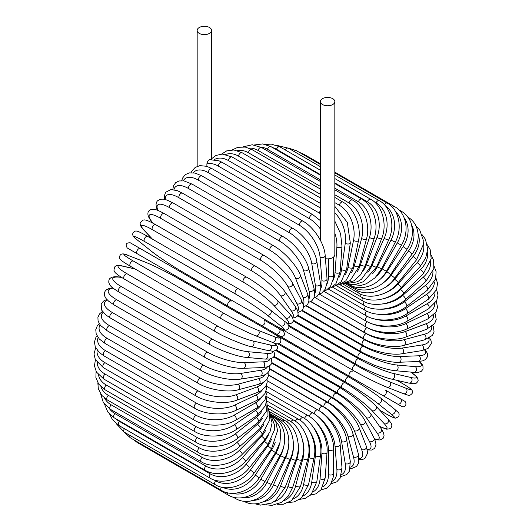 <?xml version="1.0" encoding="UTF-8"?>
<svg xmlns="http://www.w3.org/2000/svg" width="532" height="532" viewBox="0 0 532 532"><rect width="100%" height="100%" fill="white"/><g stroke="black" fill="none" stroke-linecap="round" stroke-linejoin="round"><path stroke-width="0.8" d="M300.793 348.181A3.006 1.736 -60 0 1 300.76 348.167L401.72 406.448C403.376 407.126 404.712 406.727 405.723 405.251C406.741 401.314 403.442 400.636 404.579 401.168L400.31 398.701A3.006 2.454 120 0 1 400.928 402.531A3.006 2.454 120 0 1 397.304 403.908L391.705 400.669A3.006 1.736 120 0 0 391.725 400.682M206.888 163.929C207.294 161.801 208.158 160.371 209.482 159.647L219.038 160.81L222.03 162.3A3.006 1.736 -60 0 0 219.716 163.105A3.006 1.736 -60 0 0 218.406 166.13A27.046 15.614 -120 0 0 206.888 163.929L206.888 166.35M199.281 27.504A7.209 4.163 0 0 0 197.166 30.444A7.209 4.163 0 0 0 201.621 34.294A7.209 4.163 0 0 0 209.482 33.39A7.209 4.163 0 0 0 211.59 30.444A7.209 4.163 0 0 0 207.141 26.6A7.209 4.163 0 0 0 199.281 27.504M325.431 258.665A7.209 4.163 0 0 0 332.719 257.641A7.209 4.163 0 0 0 334.834 254.702L334.834 101.599A7.209 4.163 0 0 0 330.379 97.755A7.209 4.163 0 0 0 322.518 98.653A7.209 4.163 0 0 0 320.41 101.599A7.209 4.163 0 0 0 324.859 105.442A7.209 4.163 0 0 0 332.719 104.545A7.209 4.163 0 0 0 334.834 101.599M228.235 306.292L137.289 253.784A3.006 1.736 -60 0 1 137.289 250.313A3.006 1.736 -60 0 1 140.295 248.584L231.24 301.085A3.006 1.736 120 0 0 228.235 302.821A3.006 1.736 120 0 0 228.235 306.292L260.88 325.138A3.006 2.454 -60 0 0 264.504 323.762A3.006 2.454 -60 0 0 263.885 319.932L283.204 331.09M275.902 333.81L260.88 325.138L275.902 333.81A3.006 2.454 -60 0 0 279.533 332.44A3.006 2.454 -60 0 0 278.908 328.61L283.33 331.163C285.531 334.788 284.514 336.51 280.284 336.337L275.902 333.81M137.289 253.784L270.303 330.578A3.006 1.736 120 0 0 270.322 330.591M266.379 386.146L312.976 413.051C324.001 419.003 333.956 436.247 333.597 448.775L333.597 473.307A3.006 1.736 180 0 1 331.742 474.91A3.006 1.736 180 0 1 328.47 474.537L328.47 449.999A27.046 15.614 -120 0 0 315.197 421.317M322.831 486.94A27.046 15.614 -120 0 0 328.47 474.537M312.976 413.051A3.006 1.736 120 0 0 310.834 413.677A3.006 1.736 120 0 0 309.378 416.423M333.597 448.775A3.006 1.736 180 0 1 331.742 450.378A3.006 1.736 180 0 1 328.47 449.999M331.057 483.728L336.703 481.892L340.088 478.221L341.996 467.794A3.006 1.882 175.5 0 1 340.221 469.696A3.006 1.882 175.5 0 1 336.882 469.47L335.034 446.095A27.046 14.191 -124.2 0 0 316.959 415.791M332.267 481.214A27.046 14.191 -124.2 0 0 336.882 469.47M341.996 467.794L340.148 444.419A3.006 1.882 175.5 0 1 338.372 446.321A3.006 1.882 175.5 0 1 335.034 446.095M340.148 444.419C339.542 432.556 328.836 415.958 317.863 409.979A3.006 1.736 120 0 0 315.543 410.79A3.006 1.736 120 0 0 314.232 413.823M340.879 476.599L346.758 474.557L349.424 471.159L350.309 461.45A3.006 2.008 170.5 0 1 348.646 463.651A3.006 2.008 170.5 0 1 345.255 463.578L341.564 441.547A27.046 12.668 -128 0 0 319.12 410.677L267.204 380.706M341.524 474.604A27.046 12.668 -128 0 0 345.255 463.578M350.309 461.45L346.618 439.419A3.006 2.008 170.5 0 1 344.962 441.613A3.006 2.008 170.5 0 1 341.564 441.547M346.618 439.419C345.069 428.287 333.624 412.433 322.711 406.441A3.006 1.736 120 0 0 320.231 407.432A3.006 1.736 120 0 0 319.12 410.677M350.289 468.579L351.532 468.539L356.413 466.511L358.528 463.359L358.462 454.321A3.006 2.128 165 0 1 356.965 456.822A3.006 2.128 165 0 1 353.507 456.922L348.008 436.393A27.046 11.039 -131.6 0 0 323.935 406.88L268.407 374.821M350.535 467.109A27.046 11.039 -131.6 0 0 353.507 456.922M358.462 454.321L352.962 433.799A3.006 2.128 165 0 1 351.466 436.293A3.006 2.128 165 0 1 348.008 436.393M352.962 433.799C350.475 423.472 338.319 408.463 327.493 402.458A3.006 1.736 120 0 0 324.926 403.549A3.006 1.736 120 0 0 323.935 406.88M359.193 459.695L362.551 459.508L364.965 458.398L367.665 453.058L366.395 446.461A3.006 2.221 158.9 0 1 365.105 449.254A3.006 2.221 158.9 0 1 361.594 449.533L354.325 430.674A27.046 9.33 -134.9 0 0 328.663 402.664L269.997 368.789M359.18 458.697A27.046 9.33 -134.9 0 0 361.594 449.533M366.395 446.461L359.127 427.602A3.006 2.221 158.9 0 1 357.837 430.395A3.006 2.221 158.9 0 1 354.325 430.674M359.127 427.602C355.728 418.152 342.887 404.061 332.161 398.069A3.006 1.736 120 0 0 329.514 399.259A3.006 1.736 120 0 0 328.663 402.664M367.413 449.906L371.595 450.045L374.601 448.37L375.978 445.118L375.698 442.112L374.023 437.936A3.006 2.308 152.2 0 1 373.005 441.015A3.006 2.308 152.2 0 1 369.434 441.487L360.457 424.43A27.046 7.554 -138.1 0 0 333.251 398.042L271.932 362.638M367.286 449.307A27.046 7.554 -138.1 0 0 369.434 441.487M374.023 437.936L365.045 420.885A3.006 2.308 152.2 0 1 364.021 423.957A3.006 2.308 152.2 0 1 360.457 424.43M365.045 420.885C360.763 412.373 347.296 399.273 336.683 393.294A3.006 1.736 120 0 0 333.956 394.591A3.006 1.736 120 0 0 333.251 398.042M374.561 439.02L377.913 439.924L380.127 439.957L383.113 438.341L384.077 435.828L383.585 432.942L381.284 428.812A3.006 2.367 144.9 0 1 380.599 432.144A3.006 2.367 144.9 0 1 376.988 432.829L366.362 417.713A27.046 5.712 -141.2 0 0 337.68 393.068L274.14 356.387M374.422 438.72A27.046 5.712 -141.2 0 0 376.988 432.829M381.284 428.812L370.664 413.697A3.006 2.367 144.9 0 1 369.973 417.035A3.006 2.367 144.9 0 1 366.362 417.713M370.664 413.697L368.37 410.744C364.772 406.501 360.131 402.099 354.458 397.517L341.019 388.18A3.006 1.736 120 0 0 338.226 389.584A3.006 1.736 120 0 0 337.68 393.068M379.555 426.351L386.724 429.204L390.175 428.699L391.166 427.768L391.851 425.567L391.233 423.273L388.121 419.169A3.006 2.414 137 0 1 387.828 422.727A3.006 2.414 137 0 1 384.184 423.632L371.994 410.571A27.046 3.837 -144.2 0 0 341.903 387.775L276.52 350.023M379.476 426.238A27.046 3.837 -144.2 0 0 384.184 423.632M388.121 419.169L375.938 406.109A3.006 2.414 137 0 1 375.639 409.667A3.006 2.414 137 0 1 371.994 410.571M375.938 406.109C370.086 399.712 355.496 388.666 345.148 382.761A3.006 1.736 120 0 0 342.282 384.27A3.006 1.736 120 0 0 341.903 387.775M379.775 410.219L384.144 412.746A3.006 1.736 120 0 0 384.27 412.832A3.006 1.736 120 0 0 384.41 412.899M379.801 410.252L384.27 412.832C393.554 418.112 394.811 418.099 395.369 418.152L398.721 416.716C399.599 412.785 399.313 413.497 394.478 409.101A3.006 2.447 128.6 0 1 394.624 412.825A3.006 2.447 128.6 0 1 390.973 413.969L377.314 403.057A27.046 1.922 -147.1 0 0 345.9 382.195L278.914 343.519M384.144 412.746A27.046 1.922 -147.1 0 0 390.973 413.969M394.478 409.101L380.819 398.195C374.342 392.962 359.226 382.927 349.032 377.075A3.006 1.736 120 0 1 349.158 377.161A27.046 1.922 32.9 0 1 380.573 398.022A3.006 2.447 128.6 0 1 380.819 398.195A3.006 2.447 128.6 0 1 380.965 401.919A3.006 2.447 128.6 0 1 377.314 403.057M270.582 331.788L349.032 377.075A3.006 1.736 120 0 0 346.093 378.698A3.006 1.736 120 0 0 345.9 382.195M391.705 400.669L382.282 395.229A3.006 2.454 120 0 0 385.906 393.853A3.006 2.454 120 0 0 385.288 390.023L400.31 398.701M253.066 320.63A3.006 2.454 -60 0 0 253.092 320.643L300.76 348.167M352.636 371.176A3.006 1.736 120 0 0 349.637 372.912A3.006 1.736 120 0 0 349.637 376.383L258.692 323.875A3.006 1.736 120 0 1 258.645 323.848M401.647 383.033A3.006 1.736 120 0 0 401.52 382.947A3.006 1.736 120 0 0 401.387 382.88L397.012 380.36M288.823 326.362L355.808 365.038A27.046 1.922 27.1 0 0 389.584 381.816L405.856 388.187A27.046 1.922 27.1 0 0 401.387 382.88M405.856 388.187A3.006 2.447 111.4 0 1 406.694 391.918A3.006 2.447 111.4 0 1 403.396 393.653C409.62 395.648 409.148 396.247 412.114 393.52C412.619 391.825 412.473 390.614 411.675 389.903C411.356 389.444 410.737 388.347 401.52 382.947L397.052 380.367M386.85 387.15A27.046 1.922 -152.9 0 1 353.075 370.372A3.006 1.736 120 0 1 352.942 370.305A3.006 1.736 120 0 1 352.876 366.954A3.006 1.736 120 0 1 355.808 365.038M389.584 381.816A3.006 2.447 111.4 0 1 390.422 385.54A3.006 2.447 111.4 0 1 387.116 387.283L403.396 393.653M293.252 321.035L358.641 358.787A27.046 3.837 24.2 0 0 393.427 373.451L410.837 377.474A27.046 3.837 24.2 0 0 410.737 372.094M410.837 377.474A3.006 2.414 103 0 1 411.874 381.078A3.006 2.414 103 0 1 408.942 383.113L414.049 383.758L416.343 383.146L417.906 381.457L418.212 380.127L416.928 376.889L410.87 372.107M393.427 373.451A3.006 2.414 103 0 1 394.465 377.055A3.006 2.414 103 0 1 391.532 379.09L408.942 383.113M358.641 358.787A3.006 1.736 120 0 0 355.795 360.862A3.006 1.736 120 0 0 355.921 364.107C366.209 370.112 383.067 377.221 391.532 379.09M297.574 315.795L361.115 352.477A27.046 5.712 21.2 0 0 396.799 364.999L415.199 366.641A27.046 5.712 21.2 0 0 419.017 361.474M415.199 366.641A3.006 2.367 95.1 0 1 416.416 370.112A3.006 2.367 95.1 0 1 413.869 372.373L418.598 372.3L421.344 371.283L423.04 369.188L422.947 365.797L421.81 363.895L419.342 361.447M396.799 364.999A3.006 2.367 95.1 0 1 398.016 368.47A3.006 2.367 95.1 0 1 395.469 370.731L413.869 372.373M361.115 352.477A3.006 1.736 120 0 0 358.368 354.698A3.006 1.736 120 0 0 358.548 357.823L373.358 364.786C380.154 367.413 386.292 369.228 391.765 370.225L395.469 370.731M301.883 310.755L363.21 346.159A27.046 7.554 18.1 0 0 399.665 356.526L418.923 355.775A27.046 7.554 18.1 0 0 424.622 350.003M418.923 355.775A3.006 2.308 87.8 0 1 420.293 359.1A3.006 2.308 87.8 0 1 418.139 361.521L422.594 360.882L425.334 359.625L427.462 356.806L427.409 353.361L425.201 349.817M399.665 356.526A3.006 2.308 87.8 0 1 401.035 359.851A3.006 2.308 87.8 0 1 398.88 362.272L418.139 361.521M363.21 346.159A3.006 1.736 120 0 0 360.57 348.5A3.006 1.736 120 0 0 360.809 351.506C371.296 357.704 389.371 362.817 398.88 362.272M306.246 306.006L364.912 339.875A27.046 9.33 14.9 0 0 402.006 348.094L421.969 344.955A27.046 9.33 14.9 0 0 428.699 338.286M421.969 344.955A3.006 2.221 81.1 0 1 423.485 348.141A3.006 2.221 81.1 0 1 421.71 350.648L428.054 348.453L431.332 343.446L431.086 340.799L429.57 337.8M402.006 348.094A3.006 2.221 81.1 0 1 403.515 351.273A3.006 2.221 81.1 0 1 401.746 353.787L421.71 350.648M364.912 339.875A3.006 1.736 120 0 0 362.392 342.315A3.006 1.736 120 0 0 362.678 345.202C373.238 351.492 391.858 355.569 401.746 353.787M310.675 301.611L366.202 333.67A27.046 11.039 11.6 0 0 403.801 339.762L424.323 334.262A27.046 11.039 11.6 0 0 431.658 326.595M424.323 334.262A3.006 2.128 75 0 1 425.966 337.308A3.006 2.128 75 0 1 424.549 339.855L432.41 335.393L434.079 331.981L433.394 326.741L432.815 325.651M403.801 339.762A3.006 2.128 75 0 1 405.444 342.808A3.006 2.128 75 0 1 404.027 345.354L424.549 339.855M366.202 333.67A3.006 1.736 120 0 0 363.815 336.197A3.006 1.736 120 0 0 364.154 338.964C374.761 345.341 393.84 348.367 404.027 345.354M315.17 297.627L367.08 327.606A27.046 12.668 8 0 0 405.038 331.602L425.966 323.782A27.046 12.668 8 0 0 433.647 315.044M425.966 323.782A3.006 2.008 69.5 0 1 427.721 326.688A3.006 2.008 69.5 0 1 426.651 329.228L434.611 323.609L436.227 319.599L435.05 313.488M405.038 331.602A3.006 2.008 69.5 0 1 406.794 334.515A3.006 2.008 69.5 0 1 405.723 337.049L426.651 329.228M367.08 327.606A3.006 1.736 120 0 0 364.832 330.186A3.006 1.736 120 0 0 365.211 332.833C375.858 339.283 395.303 341.271 405.723 337.049M370.432 323.177A27.046 14.191 4.2 0 0 405.71 323.675L426.877 313.594A27.046 14.191 4.2 0 0 434.744 303.719M426.877 313.594A3.006 1.882 64.5 0 1 428.745 316.367A3.006 1.882 64.5 0 1 427.987 318.861L436.06 311.991L437.543 307.223L436.313 301.418M405.71 323.675A3.006 1.882 64.5 0 1 407.579 326.449A3.006 1.882 64.5 0 1 406.82 328.942L427.987 318.861M367.366 321.8A3.006 1.736 120 0 0 365.391 324.447A3.006 1.736 120 0 0 365.85 326.861C376.51 333.378 396.24 334.349 406.82 328.942M374.335 318.887A27.046 15.614 0 0 0 405.816 316.041L427.063 303.772A27.046 15.614 0 0 0 434.983 292.68M427.063 303.772A3.006 1.736 60 0 1 429.025 306.419A3.006 1.736 60 0 1 428.566 308.826L436.679 300.713L437.989 295.147L436.606 289.501M405.816 316.041A3.006 1.736 60 0 1 407.778 318.688A3.006 1.736 60 0 1 407.312 321.095L428.566 308.826M367.186 316.294A3.006 1.736 120 0 0 365.537 318.927A3.006 1.736 120 0 0 366.063 321.095C376.736 327.672 396.646 327.672 407.312 321.095M377.673 314.199A27.046 16.918 -4.5 0 0 405.344 308.753L426.511 294.389A27.046 16.918 -4.5 0 0 434.378 281.967M426.511 294.389A3.006 1.576 55.8 0 1 428.566 296.916A3.006 1.576 55.8 0 1 428.38 299.217L436.526 289.701L437.523 283.297L435.901 277.817M405.344 308.753A3.006 1.576 55.8 0 1 407.399 311.273A3.006 1.576 55.8 0 1 407.213 313.574L428.38 299.217M366.614 311.094A3.006 1.736 120 0 0 365.85 315.576C376.523 322.199 396.526 321.275 407.213 313.574M380.427 309.198A27.046 18.088 -9.5 0 0 404.3 301.863L425.228 285.524A27.046 18.088 -9.5 0 0 432.935 271.593M425.228 285.524A3.006 1.41 52 0 1 427.376 287.925A3.006 1.41 52 0 1 427.442 290.1L435.588 279.001L436.114 271.739L434.172 266.426M404.3 301.863A3.006 1.41 52 0 1 406.448 304.271A3.006 1.41 52 0 1 406.521 306.439L427.442 290.1M365.65 306.226A3.006 1.736 120 0 0 365.211 310.336C375.878 317.012 395.894 315.23 406.521 306.439M382.548 303.972A27.046 19.125 -15 0 0 402.697 295.44L423.226 277.238A27.046 19.125 -15 0 0 430.641 261.571M423.226 277.238A3.006 1.224 48.4 0 1 425.46 279.519A3.006 1.224 48.4 0 1 425.766 281.541L433.819 268.653L433.653 260.394L431.352 255.393M402.697 295.44A3.006 1.224 48.4 0 1 404.932 297.721A3.006 1.224 48.4 0 1 405.244 299.742L425.766 281.541M364.287 301.744A3.006 1.736 120 0 0 364.154 305.435C374.814 312.151 394.751 309.571 405.244 299.742M383.931 298.605A27.046 20.01 -21.1 0 0 400.549 289.521L420.519 269.598A27.046 20.01 -21.1 0 0 427.449 251.909M420.519 269.598A3.006 1.037 45.1 0 1 422.834 271.759A3.006 1.037 45.1 0 1 423.366 273.614L431.206 258.725L430.182 249.701L427.382 244.82M400.549 289.521A3.006 1.037 45.1 0 1 402.87 291.682A3.006 1.037 45.1 0 1 403.402 293.531L423.366 273.614M362.551 297.661A3.006 1.736 120 0 0 362.678 300.893C373.338 307.649 393.128 304.344 403.402 293.531M384.443 293.252A27.046 20.748 -27.8 0 0 397.87 284.148L417.128 262.662A27.046 20.748 -27.8 0 0 423.306 242.619M417.128 262.662A3.006 0.838 41.9 0 1 419.522 264.703A3.006 0.838 41.9 0 1 420.26 266.372L425.673 258.013L427.701 249.269L425.454 239.254L422.202 234.831M397.87 284.148A3.006 0.838 41.9 0 1 400.264 286.189A3.006 0.838 41.9 0 1 401.002 287.859L420.26 266.372M360.457 294.03A3.006 1.736 120 0 0 360.809 296.756C371.469 303.546 391.027 299.583 401.002 287.859M383.978 288.118A27.046 21.327 -35.1 0 0 394.671 279.373L413.078 256.477A27.046 21.327 -35.1 0 0 418.105 233.748M413.078 256.477A3.006 0.632 38.8 0 1 415.552 258.399A3.006 0.632 38.8 0 1 416.476 259.875L423.093 245.092L423.259 240.151L419.635 229.718L415.765 225.588M394.671 279.373A3.006 0.632 38.8 0 1 397.151 281.295A3.006 0.632 38.8 0 1 398.076 282.765L416.476 259.875M358.029 290.864A3.006 1.736 120 0 0 358.548 293.046C369.228 299.868 388.466 295.333 398.076 282.765M382.488 283.423A27.046 21.746 -43 0 0 390.993 275.224L408.396 251.097A27.046 21.746 -43 0 0 411.748 225.408M408.396 251.097A3.006 0.426 35.8 0 1 410.95 252.9A3.006 0.426 35.8 0 1 412.054 254.163C422.076 240.663 419.203 223.187 407.658 217.056M390.993 275.224A3.006 0.426 35.8 0 1 393.547 277.026A3.006 0.426 35.8 0 1 394.644 278.289L412.054 254.163M355.303 288.211A3.006 1.736 120 0 0 355.921 289.8C366.634 296.65 385.487 291.609 394.644 278.289M380.001 279.386A27.046 21.998 -51.4 0 0 386.85 271.732L403.13 246.562L407.013 249.289C411.236 242.552 412.998 235.676 412.307 228.654L411.076 223.108C409.214 217.907 406.029 213.99 401.52 211.357A3.006 1.736 120 0 0 400.29 211.37M403.13 246.562A27.046 21.998 -51.4 0 0 404.154 217.801M386.85 271.732L390.741 274.452L407.013 249.289M352.357 286.096A3.006 1.736 120 0 0 352.942 287.034C363.708 293.91 382.096 288.45 390.741 274.452M376.636 276.141A27.046 22.085 -60 0 0 382.282 268.926L397.304 242.905L401.407 245.272C410.006 231.008 406.102 212.654 394.711 206.709A3.006 1.736 120 0 0 392.523 207.387M397.304 242.905A27.046 22.085 -60 0 0 395.336 211.204M302.542 154.214A3.006 1.736 -60 0 1 303.765 154.2L320.41 163.809M382.282 268.926L386.385 271.3L401.407 245.272M349.431 284.62A3.006 1.736 120 0 0 349.637 284.78C360.477 291.676 378.332 285.877 386.385 271.3M372.54 273.761A27.046 21.998 -68.6 0 0 377.314 266.831L390.973 240.151L395.276 242.16C403.076 227.669 398.614 209.023 387.276 203.131A3.006 1.736 120 0 0 384.363 204.714M390.973 240.151A27.046 21.998 -68.6 0 0 385.414 205.904M294.01 151.44A3.006 1.736 -60 0 1 296.331 150.629L320.41 164.528M377.314 266.831L381.617 268.84L395.276 242.16M367.845 272.258A27.046 21.746 -77 0 0 371.994 265.461L384.184 238.323A3.006 0.426 24.2 0 0 387.023 239.633A3.006 0.426 24.2 0 0 388.666 239.959C395.628 225.362 390.561 206.522 379.276 200.664A3.006 1.736 120 0 0 376.031 202.865L374.368 201.907M384.184 238.323A27.046 21.746 -77 0 0 376.031 202.865M285.285 149.964A3.006 1.736 -60 0 1 288.331 148.162L320.41 166.676M371.994 265.461A3.006 0.426 24.2 0 0 374.834 266.771A3.006 0.426 24.2 0 0 376.476 267.097L388.666 239.959M362.671 271.626A27.046 21.327 -84.9 0 0 366.362 264.823L376.988 237.438A3.006 0.632 21.2 0 0 379.888 238.622A3.006 0.632 21.2 0 0 381.63 238.688C387.708 224.092 382.016 205.153 370.771 199.32A3.006 1.736 120 0 0 367.426 201.754L334.834 182.935M376.988 237.438A27.046 21.327 -84.9 0 0 367.426 201.754M320.41 174.609L276.487 149.253A3.006 1.736 -60 0 1 279.825 146.812L320.41 170.24M276.487 149.253A27.046 21.327 -84.9 0 0 272.557 147.564M366.362 264.823A3.006 0.632 21.2 0 0 369.268 266.007A3.006 0.632 21.2 0 0 371.004 266.073L381.63 238.688M357.145 271.832A27.046 20.748 -92.2 0 0 360.457 264.923L369.434 237.505A3.006 0.838 18.1 0 0 372.407 238.555A3.006 0.838 18.1 0 0 374.222 238.363C375.964 232.943 376.43 227.297 375.605 221.438C373.77 210.985 369.175 203.543 361.827 199.108A3.006 1.736 120 0 0 358.395 201.781L334.834 188.175M369.434 237.505A27.046 20.748 -92.2 0 0 358.395 201.781M320.41 179.849L267.456 149.279A3.006 1.736 -60 0 1 270.881 146.599L320.41 175.194M267.456 149.279A27.046 20.748 -92.2 0 0 260.627 147.012M360.457 264.923A3.006 0.838 18.1 0 0 363.423 265.98A3.006 0.838 18.1 0 0 365.238 265.781L374.222 238.363M351.339 272.843A27.046 20.01 -98.9 0 0 354.325 265.761L361.594 238.509A3.006 1.037 14.9 0 0 364.62 239.44A3.006 1.037 14.9 0 0 366.495 238.974C370.718 224.67 363.682 205.877 352.51 200.025A3.006 1.736 120 0 0 349.012 202.945L334.834 194.759M361.594 238.509A27.046 20.01 -98.9 0 0 349.012 202.945M320.41 186.433L258.067 150.436A3.006 1.736 -60 0 1 261.564 147.524L320.41 181.498M258.067 150.436A27.046 20.01 -98.9 0 0 248.863 148.089M354.325 265.761A3.006 1.037 14.9 0 0 357.358 266.692A3.006 1.037 14.9 0 0 359.226 266.226L366.495 238.974M345.341 274.632A27.046 19.125 -105 0 0 348.008 267.337L353.507 240.457A3.006 1.224 11.6 0 0 356.6 241.255A3.006 1.224 11.6 0 0 358.508 240.511C361.773 226.512 354.033 207.952 342.887 202.08A3.006 1.736 120 0 0 339.336 205.232L334.834 202.632M353.507 240.457A27.046 19.125 -105 0 0 339.336 205.232M320.41 194.306L248.391 152.724A3.006 1.736 -60 0 1 251.949 149.572L320.41 189.099M248.391 152.724A27.046 19.125 -105 0 0 237.186 150.616M348.008 267.337A3.006 1.224 11.6 0 0 351.1 268.128A3.006 1.224 11.6 0 0 353.009 267.383L358.508 240.511M339.223 277.145A27.046 18.088 -110.5 0 0 341.564 269.624L345.255 243.33A27.046 18.088 -110.5 0 0 334.834 212.827M345.255 243.33A3.006 1.41 8 0 0 348.407 243.988A3.006 1.41 8 0 0 350.322 242.964L347.283 222.369L334.834 206.376M320.41 203.404L238.509 156.122A3.006 1.736 -60 0 1 239.965 153.369A3.006 1.736 -60 0 1 242.107 152.737L320.41 197.944M238.509 156.122A27.046 18.088 -110.5 0 0 225.708 154.46M341.564 269.624A3.006 1.41 8 0 0 344.716 270.283A3.006 1.41 8 0 0 346.631 269.259L350.322 242.964M320.41 210.679A3.006 1.736 120 0 0 319.426 213.106L228.487 160.597A3.006 1.736 -60 0 1 229.877 157.705A3.006 1.736 -60 0 1 232.105 156.993L320.41 207.972M333.052 280.351A27.046 16.918 -115.5 0 0 335.034 272.617L336.882 247.107A27.046 16.918 -115.5 0 0 334.834 233.169M320.41 213.704A27.046 16.918 -115.5 0 0 319.426 213.106M336.882 247.107A3.006 1.576 4.2 0 0 340.101 247.626A3.006 1.576 4.2 0 0 341.996 246.316L340.56 233.641L334.834 221.093M228.487 160.597A27.046 16.918 -115.5 0 0 214.516 159.5M335.034 272.617A3.006 1.576 4.2 0 0 338.246 273.135A3.006 1.576 4.2 0 0 340.148 271.825L341.996 246.316M320.41 229.086A27.046 15.614 -120 0 0 309.345 218.632L218.406 166.13M326.874 284.194A27.046 15.614 -120 0 0 328.47 276.288L328.47 258.831M328.47 276.288A3.006 1.736 0 0 0 331.742 276.667A3.006 1.736 0 0 0 333.597 275.064L333.384 278.455L330.572 286.243L326.528 290.026L323.835 291.184M320.41 220.66L312.976 214.802A3.006 1.736 120 0 0 310.655 215.606A3.006 1.736 120 0 0 309.345 218.632M302.901 221.126A3.006 1.736 120 0 0 300.5 222.024A3.006 1.736 120 0 0 299.283 225.169L208.338 172.661A3.006 1.736 -60 0 1 209.555 169.522A3.006 1.736 -60 0 1 211.955 168.624L302.901 221.126C313.873 227.104 324.58 243.703 325.185 255.566A3.006 1.882 -4.5 0 1 323.403 257.468A3.006 1.882 -4.5 0 1 320.071 257.242A27.046 14.191 -124.2 0 0 299.283 225.169M320.763 288.623A27.046 14.191 -124.2 0 0 321.92 280.617L320.071 257.242M208.338 172.661A27.046 14.191 -124.2 0 0 193.249 172.747M321.92 280.617A3.006 1.882 -4.5 0 0 325.258 280.843A3.006 1.882 -4.5 0 0 327.034 278.941L325.185 255.566M292.899 228.421A3.006 1.736 120 0 0 290.419 229.412A3.006 1.736 120 0 0 289.308 232.657L198.363 180.148A3.006 1.736 -60 0 1 199.473 176.91A3.006 1.736 -60 0 1 201.96 175.912L292.899 228.421C303.812 234.413 315.25 250.259 316.806 261.398A3.006 2.008 -9.5 0 1 315.144 263.593A3.006 2.008 -9.5 0 1 311.752 263.526A27.046 12.668 -128 0 0 289.308 232.657M314.764 293.578A27.046 12.668 -128 0 0 315.443 285.558L311.752 263.526M198.363 180.148A27.046 12.668 -128 0 0 183.307 180.794M315.443 285.558A3.006 2.008 -9.5 0 0 318.834 285.624A3.006 2.008 -9.5 0 0 320.497 283.43L316.806 261.398M283.057 236.627A3.006 1.736 120 0 0 280.49 237.718A3.006 1.736 120 0 0 279.5 241.049L188.561 188.541A3.006 1.736 -60 0 1 189.552 185.209A3.006 1.736 -60 0 1 192.112 184.119L283.057 236.627C293.883 242.625 306.04 257.634 308.527 267.962A3.006 2.128 -15 0 1 307.031 270.462A3.006 2.128 -15 0 1 303.572 270.562A27.046 11.039 -131.6 0 0 279.5 241.049M308.912 298.984A27.046 11.039 -131.6 0 0 309.072 291.084L303.572 270.562M188.561 188.541A27.046 11.039 -131.6 0 0 173.951 189.725M309.072 291.084A3.006 2.128 -15 0 0 312.53 290.984A3.006 2.128 -15 0 0 314.026 288.484L308.527 267.962M273.441 245.678A3.006 1.736 120 0 0 270.795 246.868A3.006 1.736 120 0 0 269.943 250.273L178.998 197.764A3.006 1.736 -60 0 1 179.856 194.366A3.006 1.736 -60 0 1 182.496 193.176L273.441 245.678C284.168 251.676 297.002 265.761 300.407 275.217A3.006 2.221 -21.1 0 1 299.117 278.01A3.006 2.221 -21.1 0 1 295.606 278.289A27.046 9.33 -134.9 0 0 269.943 250.273M303.24 304.776A27.046 9.33 -134.9 0 0 302.874 297.149L295.606 278.289M178.998 197.764A27.046 9.33 -134.9 0 0 165.359 199.54M302.874 297.149A3.006 2.221 -21.1 0 0 306.385 296.869A3.006 2.221 -21.1 0 0 307.669 294.076L300.407 275.217M264.125 255.513A3.006 1.736 120 0 0 261.405 256.81A3.006 1.736 120 0 0 260.693 260.261L169.755 207.759A3.006 1.736 -60 0 1 170.459 204.301A3.006 1.736 -60 0 1 173.179 203.005L264.125 255.513C274.738 261.491 288.204 274.592 292.487 283.104A3.006 2.308 -27.8 0 1 291.47 286.176A3.006 2.308 -27.8 0 1 287.898 286.648A27.046 7.554 -138.1 0 0 260.693 260.261M297.76 310.854A27.046 7.554 -138.1 0 0 296.883 303.706L287.898 286.648M169.755 207.759A27.046 7.554 -138.1 0 0 157.931 210.419M296.883 303.706A3.006 2.308 -27.8 0 0 300.447 303.233A3.006 2.308 -27.8 0 0 301.464 300.154L292.487 283.104M255.18 266.053A3.006 1.736 120 0 0 252.381 267.456A3.006 1.736 120 0 0 251.835 270.948L160.897 218.439A3.006 1.736 -60 0 1 161.442 214.948A3.006 1.736 -60 0 1 164.235 213.545L255.18 266.053C265.668 272.005 279.712 284.081 284.82 291.569A3.006 2.367 -35.1 0 1 284.135 294.908A3.006 2.367 -35.1 0 1 280.524 295.586A27.046 5.712 -141.2 0 0 251.835 270.948M292.387 317.065A27.046 5.712 -141.2 0 0 291.144 310.701L280.524 295.586M160.897 218.439A27.046 5.712 -141.2 0 0 151.334 220.999L152.797 223.088M291.144 310.701A3.006 2.367 -35.1 0 0 294.755 310.023A3.006 2.367 -35.1 0 0 295.446 306.685L284.82 291.569M151.334 220.999A3.006 2.367 144.9 0 1 150.716 220.441L152.445 222.901M246.675 277.219A3.006 1.736 120 0 0 243.802 278.728A3.006 1.736 120 0 0 243.43 282.233L152.491 229.731A3.006 1.736 -60 0 1 152.864 226.226A3.006 1.736 -60 0 1 155.73 224.717L246.675 277.219C257.395 282.977 275.396 297.647 277.458 300.567A3.006 2.414 -43 0 1 277.165 304.124A3.006 2.414 -43 0 1 273.521 305.029A27.046 3.837 -144.2 0 0 243.43 282.233M286.562 323.017A27.046 3.837 -144.2 0 0 285.711 318.089L273.521 305.029M152.491 229.731A27.046 3.837 -144.2 0 0 144.332 230.442L152.458 239.147M285.711 318.089A3.006 2.414 -43 0 0 289.348 317.185A3.006 2.414 -43 0 0 289.647 313.627L277.458 300.567M144.332 230.442A3.006 2.414 137 0 1 143.879 230.083L152.199 239.001M270.216 309.87A27.046 1.922 32.9 0 0 238.802 289.016A3.006 1.736 120 0 0 238.675 288.929A3.006 1.736 120 0 0 235.736 290.552A3.006 1.736 120 0 0 235.543 294.043L144.604 241.541A3.006 1.736 -60 0 1 144.79 238.043A3.006 1.736 -60 0 1 147.73 236.421A3.006 1.736 -60 0 1 147.856 236.507M144.604 241.541A27.046 1.922 -147.1 0 0 137.768 240.318L151.427 251.23A27.046 1.922 -147.1 0 0 182.842 272.091L273.787 324.593A27.046 1.922 -147.1 0 0 280.617 325.817L266.958 314.904A27.046 1.922 -147.1 0 0 235.543 294.043M266.958 314.904A3.006 2.447 -51.4 0 0 270.608 313.767A3.006 2.447 -51.4 0 0 270.462 310.043C263.985 304.809 248.87 294.781 238.675 288.929L147.73 236.421C138.426 231.127 137.196 231.161 136.657 231.107C135.74 230.742 134.616 231.214 133.293 232.517C131.79 234.718 133.2 237.259 137.522 240.151L151.181 251.057A3.006 2.447 128.6 0 0 151.427 251.23M280.617 325.817A3.006 2.447 -51.4 0 0 284.268 324.68A3.006 2.447 -51.4 0 0 284.121 320.949L270.462 310.043M273.787 324.593A3.006 1.736 120 0 0 273.913 324.68C283.217 329.973 284.447 329.94 284.986 329.993C285.903 330.359 287.027 329.887 288.351 328.583C289.854 326.382 288.444 323.842 284.121 320.949M231.24 301.085L134.696 245.345M179.39 278.09A3.006 1.736 120 0 1 179.364 278.076L270.303 330.578M131.67 250.539A3.006 2.454 120 0 0 131.69 250.552L146.712 259.224A3.006 2.454 120 0 1 146.679 259.204M224.291 313.541A3.006 1.736 120 0 0 221.359 315.456A3.006 1.736 120 0 0 221.418 318.808A3.006 1.736 120 0 0 221.558 318.874A27.046 1.922 -152.9 0 0 255.333 335.652A3.006 2.447 -68.6 0 0 255.599 335.778A3.006 2.447 -68.6 0 0 258.904 334.043A3.006 2.447 -68.6 0 0 258.06 330.312L274.339 336.69A27.046 1.922 27.1 0 0 269.864 331.383L178.925 278.881A27.046 1.922 27.1 0 0 145.15 262.103L128.87 255.726A27.046 1.922 27.1 0 0 133.346 261.032L224.291 313.541A27.046 1.922 27.1 0 0 258.06 330.312M130.613 266.372A3.006 1.736 -60 0 1 130.48 266.306A3.006 1.736 -60 0 1 130.413 262.948A3.006 1.736 -60 0 1 133.346 261.032M128.87 255.726A3.006 2.447 111.4 0 0 128.604 255.599C123.943 253.298 121.03 253.352 119.88 255.746C119.407 257.555 119.56 258.758 120.338 259.37C120.651 259.809 121.243 260.893 130.48 266.306L221.418 318.808C231.586 324.713 247.832 332.786 255.599 335.778L271.879 342.156A3.006 2.447 -68.6 0 0 275.177 340.42A3.006 2.447 -68.6 0 0 274.339 336.69M271.879 342.156C276.54 344.45 279.446 344.404 280.603 342.003C281.069 340.201 280.916 338.997 280.145 338.385C279.825 337.946 279.24 336.862 270.003 331.449A3.006 1.736 120 0 0 269.864 331.383M270.003 331.449L179.058 278.948C168.897 273.042 152.651 264.969 144.884 261.97A3.006 2.447 111.4 0 1 145.15 262.103M135.208 269.032L123.604 266.352A27.046 3.837 24.2 0 0 127.062 273.767L218.007 326.276A3.006 1.736 120 0 0 215.161 328.35A3.006 1.736 120 0 0 215.28 331.589C225.628 338 247.333 346.246 250.898 346.578A3.006 2.414 -77 0 0 253.831 344.543A3.006 2.414 -77 0 0 252.793 340.939L270.196 344.962A27.046 3.837 24.2 0 0 274.891 343.233M218.007 326.276A27.046 3.837 24.2 0 0 252.793 340.939M215.28 331.589L124.342 279.087A3.006 1.736 -60 0 1 124.215 275.849A3.006 1.736 -60 0 1 127.062 273.767M250.898 346.578L268.301 350.601A3.006 2.414 -77 0 0 271.234 348.566A3.006 2.414 -77 0 0 270.196 344.962M134.948 268.886L123.058 266.133A3.006 2.414 103 0 1 123.604 266.352M121.469 277.358L118.922 277.132A27.046 5.712 21.2 0 0 121.489 286.695L212.428 339.197A3.006 1.736 120 0 0 209.681 341.418A3.006 1.736 120 0 0 209.867 344.537C220.261 350.648 237.744 356.773 246.782 357.451A3.006 2.367 -84.9 0 0 249.328 355.19A3.006 2.367 -84.9 0 0 248.112 351.719L266.519 353.361A27.046 5.712 21.2 0 0 272.643 351.253M212.428 339.197A27.046 5.712 21.2 0 0 248.112 351.719M209.867 344.537L118.922 292.035A3.006 1.736 -60 0 1 118.736 288.909A3.006 1.736 -60 0 1 121.489 286.695M246.782 357.451L265.189 359.093A3.006 2.367 -84.9 0 0 267.729 356.832A3.006 2.367 -84.9 0 0 266.519 353.361M121.13 277.145L118.131 276.879A3.006 2.367 95.1 0 1 118.922 277.132M113.063 288.138A27.046 7.554 18.1 0 0 116.668 299.709L207.606 352.211A3.006 1.736 120 0 0 204.973 354.551A3.006 1.736 120 0 0 205.206 357.557C215.693 363.755 233.774 368.876 243.284 368.324A3.006 2.308 -92.2 0 0 245.438 365.903A3.006 2.308 -92.2 0 0 244.062 362.578L263.32 361.827A27.046 7.554 18.1 0 0 269.95 359.014M207.606 352.211A27.046 7.554 18.1 0 0 244.062 362.578M205.206 357.557L114.267 305.049A3.006 1.736 -60 0 1 114.028 302.043A3.006 1.736 -60 0 1 116.668 299.709M243.284 368.324L262.542 367.572A3.006 2.308 -92.2 0 0 264.697 365.152A3.006 2.308 -92.2 0 0 263.32 361.827M107.351 300.015A27.046 9.33 14.9 0 0 112.638 312.71L203.576 365.211A3.006 1.736 120 0 0 201.063 367.659A3.006 1.736 120 0 0 201.349 370.538C211.909 376.836 230.522 380.912 240.411 379.123A3.006 2.221 -98.9 0 0 242.186 376.616A3.006 2.221 -98.9 0 0 240.67 373.431L260.64 370.299A27.046 9.33 14.9 0 0 267.43 366.801M203.576 365.211A27.046 9.33 14.9 0 0 240.67 373.431M201.349 370.538L110.41 318.036A3.006 1.736 -60 0 1 110.117 315.15A3.006 1.736 -60 0 1 112.638 312.71M240.411 379.123L260.381 375.991A3.006 2.221 -98.9 0 0 262.156 373.477A3.006 2.221 -98.9 0 0 260.64 370.299M103.148 312.364A27.046 11.039 11.6 0 0 109.426 325.604L200.371 378.106A3.006 1.736 120 0 0 197.977 380.633A3.006 1.736 120 0 0 198.316 383.399C208.923 389.77 228.002 392.796 238.19 389.79A3.006 2.128 -105 0 0 239.606 387.243A3.006 2.128 -105 0 0 237.964 384.197L258.492 378.698A27.046 11.039 11.6 0 0 265.249 374.608M200.371 378.106A27.046 11.039 11.6 0 0 237.964 384.197M198.316 383.399L107.378 330.891A3.006 1.736 -60 0 1 107.038 328.124A3.006 1.736 -60 0 1 109.426 325.604M238.19 389.79L258.718 384.29A3.006 2.128 -105 0 0 260.128 381.743A3.006 2.128 -105 0 0 258.492 378.698M100.089 324.926A27.046 12.668 8 0 0 107.065 338.286L198.004 390.794A3.006 1.736 120 0 0 195.749 393.381A3.006 1.736 120 0 0 196.135 396.027C206.775 402.478 226.226 404.46 236.647 400.237A3.006 2.008 -110.5 0 0 237.718 397.703A3.006 2.008 -110.5 0 0 235.962 394.797L256.889 386.977A27.046 12.668 8 0 0 263.493 382.382M198.004 390.794A27.046 12.668 8 0 0 235.962 394.797M196.135 396.027L105.19 343.519A3.006 1.736 -60 0 1 104.811 340.872A3.006 1.736 -60 0 1 107.065 338.286M236.647 400.237L257.568 392.417A3.006 2.008 -110.5 0 0 258.645 389.883A3.006 2.008 -110.5 0 0 256.889 386.977M98.094 337.561A27.046 14.191 4.2 0 0 105.562 350.668L196.508 403.176A3.006 1.736 120 0 0 194.393 405.803A3.006 1.736 120 0 0 194.818 408.33C205.478 414.847 225.209 415.818 235.789 410.405A3.006 1.882 -115.5 0 0 236.541 407.918A3.006 1.882 -115.5 0 0 234.678 405.145L255.845 395.063A27.046 14.191 4.2 0 0 262.203 390.056M196.508 403.176A27.046 14.191 4.2 0 0 234.678 405.145M194.818 408.33L103.873 355.822A3.006 1.736 -60 0 1 103.454 353.295A3.006 1.736 -60 0 1 105.562 350.668M235.789 410.405L256.956 400.323A3.006 1.882 -115.5 0 0 257.714 397.836A3.006 1.882 -115.5 0 0 255.845 395.063M97.137 350.149A27.046 15.614 0 0 0 104.937 362.658L195.882 415.159A3.006 1.736 120 0 0 193.921 417.806A3.006 1.736 120 0 0 194.38 420.214C205.046 426.79 224.963 426.79 235.629 420.214A3.006 1.736 -120 0 0 236.088 417.806A3.006 1.736 -120 0 0 234.127 415.159L255.373 402.89A27.046 15.614 0 0 0 261.425 397.564M195.882 415.159A27.046 15.614 0 0 0 234.127 415.159M194.38 420.214L103.434 367.712A3.006 1.736 -60 0 1 102.975 365.304A3.006 1.736 -60 0 1 104.937 362.658M235.629 420.214L256.876 407.951A3.006 1.736 -120 0 0 257.342 405.544A3.006 1.736 -120 0 0 255.373 402.89M97.25 362.605A27.046 16.918 -4.5 0 0 105.196 374.149L196.135 426.657A3.006 1.736 120 0 0 194.326 429.304A3.006 1.736 120 0 0 194.818 431.598C205.485 438.222 225.495 437.297 236.181 429.597A3.006 1.576 -124.2 0 0 236.368 427.296A3.006 1.576 -124.2 0 0 234.313 424.775L255.48 410.411A27.046 16.918 -4.5 0 0 261.179 404.825M196.135 426.657A27.046 16.918 -4.5 0 0 234.313 424.775M194.818 431.598L103.873 379.09A3.006 1.736 -60 0 1 103.381 376.802A3.006 1.736 -60 0 1 105.196 374.149M236.181 429.597L257.348 415.239A3.006 1.576 -124.2 0 0 257.535 412.938A3.006 1.576 -124.2 0 0 255.48 410.411M98.48 374.814A27.046 18.088 -9.5 0 0 106.327 385.068L197.266 437.577A3.006 1.736 120 0 0 195.61 440.21A3.006 1.736 120 0 0 196.135 442.378C206.802 449.055 226.818 447.272 237.445 438.481A3.006 1.41 -128 0 0 237.372 436.307A3.006 1.41 -128 0 0 235.224 433.906L256.151 417.567A27.046 18.088 -9.5 0 0 261.498 411.775M197.266 437.577A27.046 18.088 -9.5 0 0 235.224 433.906M196.135 442.378L105.19 389.876A3.006 1.736 -60 0 1 104.671 387.702A3.006 1.736 -60 0 1 106.327 385.068M237.445 438.481L258.366 422.135A3.006 1.41 -128 0 0 258.299 419.967A3.006 1.41 -128 0 0 256.151 417.567M100.894 386.678A27.046 19.125 -15 0 0 108.329 395.329L199.267 447.831A3.006 1.736 120 0 0 197.764 450.438A3.006 1.736 120 0 0 198.316 452.486C208.976 459.202 228.92 456.622 239.407 446.794A3.006 1.224 -131.6 0 0 239.101 444.772A3.006 1.224 -131.6 0 0 236.866 442.491L257.388 424.297A27.046 19.125 -15 0 0 262.376 418.338M199.267 447.831A27.046 19.125 -15 0 0 236.866 442.491M198.316 452.486L107.378 399.984A3.006 1.736 -60 0 1 106.826 397.929A3.006 1.736 -60 0 1 108.329 395.329M239.407 446.794L259.935 428.593A3.006 1.224 -131.6 0 0 259.623 426.578A3.006 1.224 -131.6 0 0 257.388 424.297M104.545 398.049A27.046 20.01 -21.1 0 0 111.181 404.845L202.127 457.354A3.006 1.736 120 0 0 201.349 461.843C212.009 468.592 231.792 465.287 242.067 454.481A3.006 1.037 -134.9 0 0 241.535 452.626A3.006 1.037 -134.9 0 0 239.22 450.464L259.184 430.548A27.046 20.01 -21.1 0 0 263.825 424.423M202.127 457.354A27.046 20.01 -21.1 0 0 239.22 450.464M201.349 461.843L110.41 409.334A3.006 1.736 -60 0 1 111.181 404.845M242.067 454.481L262.037 434.564A3.006 1.037 -134.9 0 0 261.505 432.709A3.006 1.037 -134.9 0 0 259.184 430.548M109.492 408.782A27.046 20.748 -27.8 0 0 114.872 413.557L205.811 466.065A3.006 1.736 120 0 0 205.206 470.374C212.727 474.517 221.472 474.777 231.44 471.139C236.926 468.925 241.581 465.7 245.405 461.477A3.006 0.838 -138.1 0 0 244.667 459.808A3.006 0.838 -138.1 0 0 242.266 457.766L261.525 436.28A27.046 20.748 -27.8 0 0 265.854 429.956M205.811 466.065A27.046 20.748 -27.8 0 0 242.266 457.766M205.206 470.374L114.267 417.866A3.006 1.736 -60 0 1 114.872 413.557M245.405 461.477L264.663 439.991A3.006 0.838 -138.1 0 0 263.925 438.321A3.006 0.838 -138.1 0 0 261.525 436.28M115.936 418.83A27.046 21.327 -35.1 0 0 119.361 421.391L210.306 473.899A3.006 1.736 120 0 0 209.867 478.009C220.541 484.832 239.786 480.296 249.395 467.728A3.006 0.632 -141.2 0 0 248.464 466.258A3.006 0.632 -141.2 0 0 245.99 464.336L264.391 441.447A27.046 21.327 -35.1 0 0 268.441 434.85M210.306 473.899A27.046 21.327 -35.1 0 0 245.99 464.336M209.867 478.009L118.922 425.507A3.006 1.736 -60 0 1 119.361 421.391M249.395 467.728L267.796 444.838A3.006 0.632 -141.2 0 0 266.865 443.369A3.006 0.632 -141.2 0 0 264.391 441.447M213.904 479.837L215.566 480.795A3.006 1.736 120 0 0 215.28 484.705C226 491.555 244.846 486.514 254.01 473.194A3.006 0.426 -144.2 0 0 252.906 471.931A3.006 0.426 -144.2 0 0 250.353 470.128L267.762 446.002A27.046 21.746 -43 0 0 271.573 439.006M215.566 480.795A27.046 21.746 -43 0 0 250.353 470.128M215.28 484.705L124.342 432.197A3.006 1.736 -60 0 1 124.382 428.659M254.01 473.194L271.413 449.068A3.006 0.426 -144.2 0 0 270.316 447.804A3.006 0.426 -144.2 0 0 267.762 446.002M221.332 487.086A3.006 1.736 120 0 0 221.418 490.398C232.191 497.274 250.579 491.814 259.217 477.816L255.333 475.096L271.606 449.926A27.046 21.998 -51.4 0 0 275.217 442.325M222.895 487.405A27.046 21.998 -51.4 0 0 255.333 475.096M221.418 490.398L130.48 437.896A3.006 1.736 -60 0 1 130.021 435.475M259.217 477.816L275.496 452.646L271.606 449.926M227.723 492.818A3.006 1.736 120 0 0 228.235 495.053C239.081 501.949 256.929 496.15 264.983 481.566L260.88 479.199L275.902 453.178A27.046 22.085 -60 0 0 279.333 444.686M232.444 493.344A27.046 22.085 -60 0 0 260.88 479.199M228.235 495.053L137.289 442.544A3.006 1.736 -60 0 1 136.684 441.48M264.983 481.566L280.012 455.545L275.902 453.178M280.012 455.545C288.61 441.281 284.706 422.92 273.308 416.982A3.006 1.736 120 0 0 273.069 416.882M235.064 497.553A3.006 1.736 120 0 0 235.669 498.624C240.205 501.211 245.186 502.009 250.619 501.024L256.038 499.315C262.469 496.403 267.543 491.435 271.26 484.419L266.958 482.411L280.617 455.731A27.046 21.998 -68.6 0 0 283.822 445.976M242.565 497.686A27.046 21.998 -68.6 0 0 266.958 482.411M271.26 484.419L284.919 457.739L280.617 455.731M284.919 457.739C292.72 443.256 288.258 424.603 276.919 418.711A3.006 1.736 120 0 0 275.815 418.677M243.669 501.091C254.755 508.02 271.32 501.769 278.003 486.341A3.006 0.426 -155.8 0 1 276.361 486.015A3.006 0.426 -155.8 0 1 273.521 484.705L285.711 457.573A27.046 21.746 -77 0 0 288.563 446.109M252.946 500.459A27.046 21.746 -77 0 0 273.521 484.705M278.003 486.341L290.193 459.209A3.006 0.426 -155.8 0 1 288.55 458.883A3.006 0.426 -155.8 0 1 285.711 457.573M290.193 459.209C297.149 444.612 292.088 425.766 280.796 419.914A3.006 1.736 120 0 0 279.114 420.174M255.114 503.851L260.627 505.127L271.473 503.053L275.669 500.439L285.165 487.319A3.006 0.632 -158.8 0 1 283.423 487.252A3.006 0.632 -158.8 0 1 280.524 486.068L291.144 458.69A27.046 21.327 -84.9 0 0 293.371 445.051M263.347 501.789A27.046 21.327 -84.9 0 0 280.524 486.068M285.165 487.319L295.785 459.941A3.006 0.632 -158.8 0 1 294.05 459.874A3.006 0.632 -158.8 0 1 291.144 458.69M295.785 459.941C301.863 445.337 296.171 426.405 284.926 420.566A3.006 1.736 120 0 0 282.778 421.204M266.333 504.802L271.792 505.4L281.588 502.341L288.145 496.216L292.68 487.345A3.006 0.838 -161.9 0 1 290.864 487.545A3.006 0.838 -161.9 0 1 287.898 486.487L296.883 459.063A27.046 20.748 -92.2 0 0 298.053 442.89M273.628 501.856A27.046 20.748 -92.2 0 0 287.898 486.487M292.68 487.345L301.664 459.927A3.006 0.838 -161.9 0 1 299.849 460.12A3.006 0.838 -161.9 0 1 296.883 459.063M301.664 459.927C306.824 445.424 300.48 426.511 289.268 420.666A3.006 1.736 120 0 0 286.728 421.723M277.578 504.289L283.204 504.276L291.529 500.652L300.507 486.414A3.006 1.037 -165.1 0 1 298.632 486.88A3.006 1.037 -165.1 0 1 295.606 485.955L302.874 458.704A27.046 20.01 -98.9 0 0 302.429 439.764M283.749 500.805A27.046 20.01 -98.9 0 0 295.606 485.955M300.507 486.414L307.769 459.163A3.006 1.037 -165.1 0 1 305.9 459.628A3.006 1.037 -165.1 0 1 302.874 458.704M307.769 459.163C311.998 444.865 304.962 426.072 293.79 420.22A3.006 1.736 120 0 0 290.924 421.723M288.716 502.441L294.203 501.935L301.438 497.952L308.573 484.532A3.006 1.224 -168.4 0 1 306.665 485.27A3.006 1.224 -168.4 0 1 303.572 484.479L309.072 457.606A27.046 19.125 -105 0 0 306.385 435.888M293.711 498.737A27.046 19.125 -105 0 0 303.572 484.479M308.573 484.532L314.073 457.66A3.006 1.224 -168.4 0 1 312.164 458.398A3.006 1.224 -168.4 0 1 309.072 457.606M314.073 457.66C317.338 443.661 309.597 425.101 298.452 419.223A3.006 1.736 120 0 0 295.327 421.191M299.682 499.368L305.255 498.391L311.28 494.308L316.819 481.706A3.006 1.41 -172 0 1 314.904 482.73A3.006 1.41 -172 0 1 311.752 482.072L315.443 455.778A27.046 18.088 -110.5 0 0 309.857 431.439M303.539 495.711A27.046 18.088 -110.5 0 0 311.752 482.072M316.819 481.706L320.51 455.412A3.006 1.41 -172 0 1 318.595 456.436A3.006 1.41 -172 0 1 315.443 455.778M320.51 455.412C322.811 441.813 314.346 423.592 303.233 417.687A3.006 1.736 120 0 0 299.895 420.12M310.415 495.172L315.968 493.836L321.022 489.773L325.185 477.955A3.006 1.576 -175.8 0 1 323.283 479.266A3.006 1.576 -175.8 0 1 320.071 478.747L321.92 453.237A27.046 16.918 -115.5 0 0 312.803 426.551M313.242 491.774A27.046 16.918 -115.5 0 0 320.071 478.747M325.185 477.955L327.034 452.446A3.006 1.576 -175.8 0 1 325.138 453.756A3.006 1.576 -175.8 0 1 321.92 453.237M327.034 452.446C328.364 439.339 319.16 421.55 308.088 415.625A3.006 1.736 120 0 0 304.59 418.531M333.597 473.307L333.384 476.699L330.572 484.486L326.528 488.276L320.889 489.939M267.21 380.739L317.863 409.979M268.407 375.087L322.711 406.441M269.937 369.228L327.493 402.458M271.746 363.19L332.161 398.069M273.761 356.965L336.683 393.294M275.849 350.548L341.019 388.18M277.604 343.765L345.148 382.761M387.116 387.283C379.349 384.284 363.103 376.21 352.942 370.305L261.418 317.464M288.377 325.112L355.921 364.107M293.378 320.191L358.548 357.823M297.887 315.177L360.809 351.506M302.269 310.322L362.678 345.202M306.592 305.734L364.154 338.964M310.901 301.478L365.211 332.833M315.197 297.621L365.85 326.861M319.466 294.189L366.063 321.095M323.762 291.27L365.85 315.576M328.118 288.923L365.211 310.336M332.227 287.001L364.154 305.435M336.064 285.531L362.678 300.893M339.596 284.507L360.809 296.756M342.754 283.928L358.548 293.046M345.481 283.769L355.921 289.8M401.52 211.357L398.807 209.794M347.862 284.101L352.942 287.034M394.711 206.709L334.834 172.135M349.251 284.553L349.637 284.78M299.05 152.199L303.765 154.2M387.276 203.131L334.834 172.853M381.617 268.84L375.027 277.83L366.395 283.736L360.982 285.445L348.387 284.214M287.905 147.916L296.331 150.629M379.276 200.664L334.834 175.008M376.476 267.097L363.615 281.634L355.369 284.434L347.163 283.928M276.886 145.402L288.331 148.162M370.771 199.32L334.834 178.572M371.004 266.073L361.514 279.187L357.324 281.8L345.448 283.769M265.668 144.451L271.347 144.119L279.825 146.812M361.827 199.108L334.834 183.52M365.238 265.781L360.709 274.645L354.159 280.77L343.153 283.842M254.422 144.963L262.702 143.933L270.881 146.599M352.51 200.025L334.834 189.824M359.226 266.226L350.269 280.444L341.777 284.108L340.267 284.274M243.284 146.812L252.254 144.757L261.564 147.524M342.887 202.08L334.834 197.425M353.009 267.383L345.893 280.783L338.678 284.78L336.816 285.159M232.318 149.884L237.757 147.331L245.285 147.071L251.949 149.572M346.631 269.259L341.118 281.834L335.12 285.923L332.866 286.582M221.585 154.081L226.692 150.882L233.914 149.971L242.107 152.737M340.148 271.825L335.905 283.742L330.99 287.679L328.517 288.583M211.59 158.755L215.979 155.444L222.316 154.074L232.105 156.993M197.166 166.363L197.166 30.444M333.597 275.064L333.597 257.029M320.41 240.298L320.41 101.599M312.976 214.802L222.03 162.3M211.59 159.294L211.59 30.444M327.034 278.941L327.047 282.711L325.158 289.315L321.807 292.992L318.921 294.376M191.121 172.654L191.879 171.085L195.231 167.407L199.899 165.632L206.775 166.31L211.955 168.624M320.497 283.43L320.823 287.486L319.579 293.205L316.906 296.57L313.84 298.133M181.711 180.667L182.602 178.027L185.282 174.662L189.219 172.873L195.124 173.08L201.96 175.912M314.026 288.484L314.731 292.58L314.066 297.594L311.932 300.713L308.66 302.429M172.807 189.558L173.499 185.821L175.633 182.702L178.998 180.96L183.959 180.9L192.112 184.119M307.669 294.076L308.819 298.252L308.906 301.105L307.629 304.61L303.426 307.203M164.588 199.347L164.375 195.756L165.651 192.258L171.078 189.512L177.488 190.742L182.496 193.176M301.464 300.154L303.154 304.39L303.413 307.35L302.921 309.252L302.03 310.602L298.173 312.39M157.439 210.233L156.288 207.081L156.029 204.115L156.521 202.22L157.412 200.87L160.425 199.207L163.437 199.148L167.041 200.072L173.179 203.005M295.446 306.685L297.734 310.774L298.113 314.505L297.295 316.188L295.041 317.671L292.833 317.883M150.716 220.441C148.401 217.242 147.517 214.635 148.049 212.62C147.956 211.596 148.98 210.546 151.121 209.455C154.32 209.176 154.859 208.551 164.235 213.545M289.647 313.627L292.64 317.504L293.292 320.896L292.686 322.239L290.798 323.569L286.901 323.336M143.879 230.083C141.02 227.211 139.803 224.79 140.235 222.815L142.722 220.142C144.278 220.075 144.558 218.506 155.73 224.717M151.181 251.057C157.658 256.291 172.774 266.319 182.968 272.171L273.913 324.68M179.364 278.076L146.712 259.224M131.69 250.552L127.268 247.992C125.073 244.374 126.091 242.652 130.32 242.818L140.295 248.584M128.604 255.599L144.884 261.97M268.301 350.601L273.149 351.253L276.414 350.123L277.278 348.926L277.485 346.631L275.337 343.366M123.058 266.133C119.148 265.096 116.442 265.255 114.952 266.618L113.875 270.11C114.599 271.486 113.376 272.51 124.342 279.087M265.189 359.093L269.87 359.027L273.288 357.491L274.339 355.941L274.492 353.255L273.574 351.233M118.131 276.879C114.2 276.474 111.501 277.012 110.024 278.475C109.093 278.908 108.694 280.324 108.821 282.718C110.177 285.631 109.898 286.409 118.922 292.035M262.542 367.572L267.051 366.92L269.751 365.664L271.147 364.287L271.872 362.844L271.493 358.601M112.658 287.805L109.346 288.384L106.653 289.641L105.256 291.017L104.531 292.46L104.598 295.905L106.048 298.545L108.654 301.198L114.267 305.049M260.381 375.991L264.57 374.9L267.084 373.544L269.478 370.684L269.624 365.75M106.799 299.436L103.587 301.052L101.186 303.905L101.526 309.976L105.802 314.911L110.41 318.036M258.718 384.29L262.615 382.847L266.625 379.768L268.254 376.363L268.108 372.666M102.43 311.453L99.544 313.913L97.908 317.325L98.081 321.109L100.508 325.438L107.378 330.891M257.568 392.417L261.252 390.668L265.581 386.737L267.15 382.734L266.978 379.296M99.185 323.602L97.343 325.704L95.767 329.707L96.192 334.01L99.318 339.017L105.19 343.519M256.956 400.323L260.228 398.455L264.996 393.514L266.505 388.772L266.259 385.58M96.95 335.765L95.973 337.202L94.463 341.943L95.255 346.877L99.285 352.497L103.873 355.822M256.876 407.951L259.709 406.069L265.042 399.738L266.299 394.338L265.953 391.432M95.687 347.835L94.011 354.033L95.321 359.599L103.434 367.712M257.348 415.239L265.541 405.603L266.499 399.379L266.047 396.786M95.394 359.745L94.47 365.896L96.452 372.067L103.873 379.09M258.366 422.135L266.499 411.076L267.044 403.835L266.492 401.554M96.099 371.436L95.88 377.461L98.706 384.164L105.19 389.876M259.935 428.593L267.982 415.738L267.829 407.492L267.23 405.683M97.828 382.827L98.334 388.819L101.871 395.462L107.378 399.984M262.037 434.564L269.87 419.695L268.8 410.505L268.181 409.115M100.648 393.86L103.361 402.658L110.41 409.334M264.663 439.991L270.07 431.638L272.098 422.9L269.259 411.834M104.618 404.433L107.863 412.12L114.267 417.866M267.796 444.838L274.406 430.062L274.572 425.128L270.342 413.856M109.798 414.421L112.352 419.509L118.922 425.507M271.413 449.068L277.578 430.661L275.875 422.122L271.34 415.266M116.235 423.665L124.342 432.197M275.496 452.646L279.985 442.438L280.79 432.017L279.559 426.478L272.198 416.184M123.916 431.951L130.48 437.896M272.923 416.756L273.308 416.982M133.193 439.459L137.289 442.544M235.669 498.624L232.95 497.054M271.832 415.778L276.919 418.711M270.362 413.883L280.796 419.914M269.132 411.449L284.926 420.566M268.055 408.423L289.268 420.666M267.177 404.852L293.79 420.22M266.532 400.796L298.452 419.223M266.14 396.274L303.233 417.687M265.993 391.326L308.088 415.625"/></g></svg>
